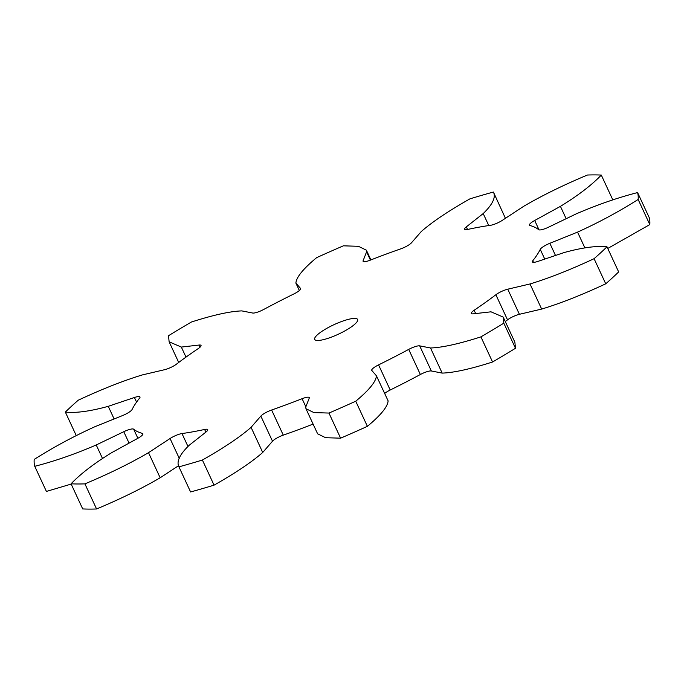 <?xml version="1.0" encoding="UTF-8"?>
<svg xmlns="http://www.w3.org/2000/svg" width="684" height="684" viewBox="0 0 684 684"><rect width="100%" height="100%" fill="white"/><g stroke="black" fill="none" stroke-linecap="round" stroke-linejoin="round"><path stroke-width="1.03" d="M187.92 446.353L181.978 433.553A9.465 2.095 -24.9 0 0 170.06 438.521L179.251 458.323M178.575 465.693L160.167 477.783C141.691 488.573 120.487 498.969 96.572 508.973L84.91 483.862C108.833 473.858 130.028 463.461 148.513 452.671L170.06 438.521M96.572 508.973A331.27 73.393 -24.9 0 1 82.704 508.922L71.05 483.81C80.669 473.755 94.289 463.333 111.919 452.534L137.664 438.401A9.465 2.095 -24.9 0 0 142.896 433.759A9.465 2.095 -24.9 0 0 142.392 433.408L142.845 434.366M137.877 438.282L133.654 429.193A9.465 2.095 -24.9 0 0 123.778 431.707L129.071 443.112M71.17 484.084L46.409 491.428L34.747 466.308C54.626 461.204 75.12 454.091 96.23 444.968L123.778 431.707M34.747 466.308A331.27 73.393 -24.9 0 1 34.2 459.417C53.514 447.191 73.71 436.307 94.785 426.765L122.496 415.59A9.465 2.095 -24.9 0 0 132.089 409.502A226.917 50.274 -24.9 0 1 139.596 398.105A9.465 2.095 -24.9 0 0 139.981 396.985A9.465 2.095 -24.9 0 0 134.415 397.498L136.561 402.124M76.24 435.546L65.348 412.084C75.864 413.239 90.16 411.315 108.252 406.322L134.415 397.498M65.348 412.084A331.27 73.393 -24.9 0 1 78.267 400.191C102.096 389.076 123.453 380.655 142.332 374.926L164.596 369.702A9.465 2.095 -24.9 0 0 176.472 364.144A226.917 50.274 -24.9 0 1 198.206 348.618A9.465 2.095 -24.9 0 0 201.036 345.429A9.465 2.095 -24.9 0 0 199.104 345.044L200.087 347.156M363.503 261.604L363.101 260.741L366.59 251.832L366.385 250.19L358.433 246.3L343.394 245.821A331.27 73.393 -24.9 0 0 316.615 257.663C303.2 268.821 296.3 277.294 295.907 283.091L300.524 288.417A9.465 2.095 -24.9 0 1 300.601 288.528A9.465 2.095 -24.9 0 1 293.787 293.992A226.917 50.274 -24.9 0 0 263.639 309.493A9.465 2.095 -24.9 0 1 252.661 313.024L241.82 310.895C230.2 311.28 213.399 314.982 191.435 322.01A331.27 73.393 -24.9 0 0 168.52 335.716L169.128 341.812L181.337 347.07L199.104 345.044M363.101 260.741A9.465 2.095 -24.9 0 0 363.076 261.279A9.465 2.095 -24.9 0 0 370.241 260.176A226.917 50.274 -24.9 0 1 400.721 248.865A9.465 2.095 -24.9 0 0 411.494 242.777L421.276 231.534C432.168 221.958 448.388 211.065 469.942 198.847A331.27 73.393 -24.9 0 1 493.412 192.042L505.425 218.307M467.531 229.465L466.326 226.874A9.465 2.095 -24.9 0 0 464.624 229.243A9.465 2.095 -24.9 0 0 467.719 229.431A226.917 50.274 -24.9 0 1 490.36 225.327A9.465 2.095 -24.9 0 0 502.287 220.368L523.833 206.217C542.309 195.427 563.513 185.031 587.428 175.027A331.27 73.393 -24.9 0 1 601.296 175.078L612.83 199.916M466.326 226.874L483.203 213.57C492.66 204.413 496.054 197.231 493.412 192.042M539.035 229.858L534.683 220.487A9.465 2.095 -24.9 0 0 529.442 225.13A9.465 2.095 -24.9 0 0 529.946 225.481A226.917 50.274 -24.9 0 1 538.684 229.696A9.465 2.095 -24.9 0 0 548.559 227.173L576.108 213.912C597.217 204.798 617.712 197.685 637.591 192.572L649.253 217.692A331.27 73.393 -24.9 0 1 649.8 224.583L638.146 199.471A331.27 73.393 -24.9 0 0 637.591 192.572M534.683 220.487L560.427 206.354C578.048 195.556 591.669 185.133 601.296 175.078M555.494 255.465L549.842 243.29A9.465 2.095 -24.9 0 0 540.249 249.386L544.755 259.091M549.842 243.29L577.553 232.115C598.628 222.574 618.823 211.698 638.146 199.471M533.469 262.331L532.75 260.784A9.465 2.095 -24.9 0 0 532.366 261.904A9.465 2.095 -24.9 0 0 537.932 261.391L564.095 252.567C582.178 247.574 596.482 245.65 606.99 246.796L618.652 271.916A331.27 73.393 -24.9 0 1 605.733 283.809L594.08 258.689A331.27 73.393 -24.9 0 0 606.99 246.796M519.404 314.298L507.75 289.187A9.465 2.095 -24.9 0 0 495.874 294.744L507.528 319.856A9.465 2.095 155.1 0 1 519.404 314.298L541.668 309.074C560.547 303.345 581.904 294.924 605.733 283.809M507.75 289.187L530.006 283.963C548.884 278.234 570.242 269.812 594.08 258.689M475.671 313.563L474.14 310.271A9.465 2.095 -24.9 0 0 471.31 313.452A9.465 2.095 -24.9 0 0 473.234 313.836L491.009 311.818L503.21 317.077L503.817 323.173L515.479 348.284L514.872 342.188L503.21 317.077M431.339 370.976L419.685 345.865A9.465 2.095 -24.9 0 0 408.707 349.396L420.361 374.507A9.465 2.095 155.1 0 1 431.339 370.976L442.18 373.105C453.8 372.72 470.601 369.018 492.565 361.99A331.27 73.393 -24.9 0 0 515.479 348.284M419.685 345.865L430.518 347.985C442.146 347.609 458.938 343.898 480.903 336.87A331.27 73.393 -24.9 0 0 503.817 323.173M384.673 393.462A9.465 2.095 155.1 0 1 390.213 390.008A226.917 50.274 -24.9 0 0 420.361 374.507M390.213 390.008L378.56 364.888A9.465 2.095 -24.9 0 0 371.745 370.36A9.465 2.095 -24.9 0 0 371.814 370.471L376.431 375.79C376.038 381.587 369.138 390.068 355.731 401.217L367.385 426.337C380.8 415.179 387.7 406.706 388.093 400.909M367.385 426.337A331.27 73.393 -24.9 0 1 340.606 438.179L325.567 437.7L317.615 433.81L305.953 408.699L305.757 407.048L309.236 398.139A9.465 2.095 -24.9 0 0 309.262 397.609A9.465 2.095 -24.9 0 0 302.097 398.704L305.851 406.792M71.05 483.81A331.27 73.393 -24.9 0 0 84.91 483.862M295.787 282.911L299.353 290.52L295.787 282.911M607.76 248.454L649.8 224.583M492.565 361.99L480.903 336.87M388.213 401.089L376.431 375.79M340.606 438.179L328.953 413.059A331.27 73.393 -24.9 0 0 355.731 401.217M305.953 408.699L313.913 412.589L328.953 413.059M505.288 321.548A226.917 50.274 -24.9 0 0 507.528 319.856M283.279 435.135L271.625 410.015A9.465 2.095 -24.9 0 0 260.843 416.103L272.506 441.223A9.465 2.095 155.1 0 1 283.279 435.135A226.917 50.274 -24.9 0 0 313.101 424.08M272.506 441.223L262.724 452.466C251.832 462.042 235.612 472.935 214.058 485.153L202.396 460.033C223.95 447.823 240.178 436.922 251.071 427.346L260.843 416.103M181.978 433.553A226.917 50.274 -24.9 0 0 204.627 429.458A9.465 2.095 -24.9 0 1 207.722 429.646A9.465 2.095 -24.9 0 1 206.012 432.014L189.135 445.318C179.687 454.475 176.284 461.649 178.934 466.847L190.588 491.958A331.27 73.393 -24.9 0 0 214.058 485.153M271.625 410.015A226.917 50.274 -24.9 0 0 302.097 398.704M378.56 364.888A226.917 50.274 -24.9 0 0 408.707 349.396M474.14 310.271A226.917 50.274 -24.9 0 0 495.874 294.744M532.75 260.784A226.917 50.274 -24.9 0 0 540.249 249.386M133.654 429.193A226.917 50.274 -24.9 0 0 142.392 433.408M178.934 466.847A331.27 73.393 -24.9 0 0 202.396 460.033M346.574 319.864A23.658 5.241 155.1 0 1 357.629 319.479A23.658 5.241 155.1 0 1 338.375 334.194A23.658 5.241 155.1 0 1 314.708 339.409A23.658 5.241 155.1 0 1 324.259 329.85A23.658 5.241 155.1 0 1 346.574 319.864M160.167 477.783L148.513 452.671M102.463 458.4L96.23 444.968M114.125 418.976L108.252 406.322M185.997 357.108L181.337 347.07M370.429 260.108L366.59 251.832M488.769 225.558L483.203 213.57M566.155 218.7L560.427 206.354M584.871 247.873L577.553 232.115M541.668 309.074L530.006 283.963M442.18 373.105L430.518 347.985M262.724 452.466L251.071 427.346M204.627 429.458L205.867 432.134M178.712 362.452L169.128 341.812M370.899 259.92L366.385 250.19"/></g></svg>
